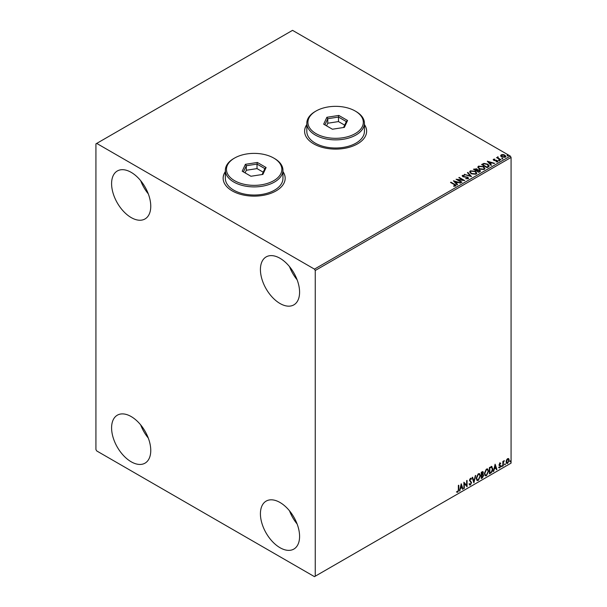 <?xml version="1.0" encoding="UTF-8"?>
<svg xmlns="http://www.w3.org/2000/svg" width="607" height="607" viewBox="0 0 607 607"><rect width="100%" height="100%" fill="white"/><g stroke="black" fill="none" stroke-linecap="round" stroke-linejoin="round"><path stroke-width="0.91" d="M225.349 171.584A31.018 17.907 0 0 0 223.133 178.23A31.018 17.907 0 0 0 232.223 190.894A31.018 17.907 0 0 0 266.025 194.771A31.018 17.907 0 0 0 285.169 178.23A31.018 17.907 0 0 0 282.953 171.584M225.349 171.766A31.018 17.907 0 0 0 223.133 178.321M306.816 124.549A31.018 17.907 0 0 0 304.6 131.195A31.018 17.907 0 0 0 313.682 143.859A31.018 17.907 0 0 0 347.485 147.744A31.018 17.907 0 0 0 366.636 131.195A31.018 17.907 0 0 0 364.42 124.549M306.816 124.731A31.018 17.907 0 0 0 304.6 131.287M280.002 547.704A27.694 15.987 60 0 1 261.913 523.302A27.694 15.987 60 0 1 266.154 501.109A27.694 15.987 60 0 1 280.002 502.482A27.694 15.987 60 0 1 298.09 526.884A27.694 15.987 60 0 1 293.849 549.077A27.694 15.987 60 0 1 280.002 547.704M297.111 523.985A27.694 15.987 60 0 1 289.516 510.828M131.173 217.572A27.694 15.987 60 0 1 113.084 193.17A27.694 15.987 60 0 1 117.326 170.977A27.694 15.987 60 0 1 131.173 172.35A27.694 15.987 60 0 1 149.269 196.751A27.694 15.987 60 0 1 145.02 218.945A27.694 15.987 60 0 1 131.173 217.572M148.29 193.853A27.694 15.987 60 0 1 140.695 180.696M280.002 303.5A27.694 15.987 60 0 1 261.913 279.091A27.694 15.987 60 0 1 266.154 256.905A27.694 15.987 60 0 1 280.002 258.279A27.694 15.987 60 0 1 298.09 282.68A27.694 15.987 60 0 1 293.849 304.873A27.694 15.987 60 0 1 280.002 303.5M297.111 279.774A27.694 15.987 60 0 1 289.516 266.625M131.173 461.783A27.694 15.987 60 0 1 113.084 437.381A27.694 15.987 60 0 1 117.326 415.188A27.694 15.987 60 0 1 131.173 416.561A27.694 15.987 60 0 1 149.269 440.963A27.694 15.987 60 0 1 145.02 463.156A27.694 15.987 60 0 1 131.173 461.783M148.29 438.064A27.694 15.987 60 0 1 140.695 424.908M95.929 143.859L95.929 449.575L96.71 450.933L314.464 576.65L315.253 576.195L315.253 270.487L314.464 269.129L96.71 143.411L95.929 143.859M506.488 460.038L507.627 458.611L508.765 458.717L509.174 460.129L507.627 463.399L506.708 463.49L506.079 461.912L506.488 460.038M508.545 458.535L509.174 460.129M502.846 466.077L502.846 461.449L503.271 461.206L503.271 461.889L504.326 460.675L503.34 462.655L503.271 465.835L502.846 466.077M499.925 463.058L500.737 463.247L500.494 463.786L499.956 463.611L499.644 464.833L500.737 466.039L499.849 467.891L498.984 467.769L500.32 466.313L499.121 464.734L499.925 463.058L500.737 463.247L500.198 463.558M500.494 463.786L499.637 463.429L499.546 464.469M499.235 464.287L500.737 466.039M500.426 465.857L499.849 467.891L498.984 467.769M499.227 467.2L499.804 467.352M500.221 465.926L499.258 465.372M491.556 466.495L492.793 468.794C492.861 470.584 492.156 472.018 490.699 473.096L489.424 473.832L489.424 467.496L492.027 466.608M482.755 471.525L482.482 474.059L483.658 475.364L482.368 477.906L481.268 478.536L481.268 472.208L482.929 471.578L483.309 472.603L482.793 474.242L483.255 474.325M473.885 482.8L472.132 477.481L472.587 477.216L473.923 481.252L475.713 475.418L473.885 482.8M464.325 488.316L463.907 488.567L463.907 482.231L466.646 485.372L466.646 480.653L467.071 480.403L467.071 486.738L464.325 483.612L464.325 488.316L463.907 488.203M458.353 489.652L458.353 485.441L458.771 485.198L458.771 489.47L457.769 492.269L456.737 492.133L456.95 491.526L457.769 491.617L458.353 489.652M315.253 576.195L511.071 463.141L511.071 157.425L315.253 270.487M461.237 483.771L463.058 489.052L462.602 489.318L462.041 487.611L460.501 488.498L459.476 491.124L461.237 483.771M471.169 479.34L470.122 478.771L470.857 479.158L470.122 478.771L469.568 479.887L471.252 482.406L470.41 484.97L469.181 484.295L469.522 483.779L470.379 484.34L471.146 482.823L469.461 480.342L470.44 478.301L471.495 478.756L471.169 479.34L470.433 478.953L469.879 480.069L471.571 482.588L470.41 484.97L469.697 485.023M469.522 483.779L470.379 484.34M470.44 478.301L471.495 478.756L470.933 479.022M476.207 478.324L478.286 473.764L479.56 473.65L480.425 475.858L478.324 480.403L477.072 480.501L476.207 478.324M484.363 473.612L486.442 469.059L487.717 468.945L488.582 471.153L486.473 475.691L485.228 475.797L484.363 473.612M495.115 464.211L496.943 469.492L496.488 469.757L495.919 468.05L494.379 468.938L493.362 471.556L495.115 464.211M501.511 466.404L501.868 465.675L501.868 466.73L501.2 466.222M501.868 465.675L502.217 466.001L501.549 466.548M504.743 464.537L505.1 463.809L505.1 464.863L504.432 464.355M505.1 463.809L505.449 464.135L504.781 464.681M510.017 461.495L510.373 460.766L510.373 461.821L509.705 461.312M510.373 460.766L510.722 461.085L510.055 461.639M500.729 155.84L501.2 154.8L502.998 154.527L504.834 155.111L505.881 156.447L505.35 157.198L501.739 156.894L500.676 155.559M500.502 159.914L496.496 157.6L497.505 157.699L498.036 156.788L498.264 158.063L500.919 159.671L500.502 159.914M496.807 157.782L497.505 158.063L497.581 156.894L498.036 156.788M497.998 157.221L498.264 158.419L500.608 159.853M493.256 159.846L493.499 159.246L494.88 159.11L494.015 159.52L494.151 160.066L497.3 160.506L497.573 161.69L496.162 161.872L497.034 161.432L496.905 160.756L494.5 160.597L493.749 160.316L493.499 159.246L493.21 159.656M494.015 159.52L494.151 160.423L494.614 160.218M497.884 161.242L497.573 161.69M496.033 161.879L497.034 161.788L496.905 160.756M488.347 166.933L487.072 167.669L481.586 164.497L483.923 163.382L487.778 164.178L489.242 165.878L488.347 166.933M478.915 172.373L473.437 169.209L476.829 168.814L477.481 169.785L479.75 170.097L480.516 171.068L478.915 172.373M477.504 169.641L477.481 170.15L479.75 170.097M471.54 176.637L464.294 174.482L470.25 175.848L467.42 172.676L467.883 172.411L471.54 176.637M461.98 182.153L461.555 182.396L456.069 179.232L462.906 180.013L458.816 177.646L459.233 177.403L464.719 180.575L457.898 179.801L461.98 182.153M453.687 186.25L454.992 186.061L454.165 184.543L450.515 182.441L450.94 182.199L454.643 184.331C455.804 184.809 456.115 185.37 455.561 186.023L453.892 186.25L453.687 185.886L455.121 185.598M455.933 185.514L455.561 186.023M314.464 269.129L510.29 156.067L292.536 30.35L96.71 143.411M453.399 180.772L460.713 182.889L457.928 182.464L456.388 183.352L457.587 184.687L457.124 184.953L453.399 180.772M468.202 178.724L465.766 178.746L467.61 178.42L467.443 177.441L462.762 176.683L462.466 175.377L464.454 175.302L463.02 175.704L463.164 176.425L467.876 177.198L468.202 178.724L468.596 178.155M465.835 178.382L467.61 178.777L467.443 177.441M462.117 175.893L462.466 175.377L464.454 175.302M463.02 175.704L463.164 176.789L464.127 176.69M471.138 173.723L469.636 171.864L470.319 170.848L475.334 171.28L476.814 173.147L476.116 174.156L471.138 173.723M479.295 169.019L477.792 167.16L478.468 166.136L483.483 166.568L484.963 168.435L484.265 169.452L479.295 169.019M487.284 161.212L494.591 163.321L491.814 162.896L490.274 163.791L491.465 165.127L491.01 165.392L487.284 161.212M498.779 160.46L498.673 159.998L499.478 160.058L499.584 160.521L498.673 160.354L499.478 160.058L499.584 160.521M502.012 158.594L501.906 158.131L502.816 158.655M507.285 155.551L507.179 155.081L508.089 155.612M510.29 156.067L511.071 157.425M366.628 131.287A31.018 17.907 0 0 0 364.42 124.731M285.169 178.321A31.018 17.907 0 0 0 282.953 171.766M450.834 182.624L450.94 182.199M450.94 182.555L455.895 185.689M453.763 181.182L460.296 183.124M457.375 184.816L456.388 183.352M454.757 181.516L456.009 183.284L457.192 182.244L454.757 181.516L456.009 182.919L457.192 182.244M456.73 179.611L462.906 180.013M459.127 177.828L459.233 177.403M459.233 177.768L464.067 180.56M461.661 182.335L457.898 179.801M467.61 178.777L467.443 177.798L467.61 178.777M463.02 176.068L463.164 176.789L463.02 176.068M464.127 177.054L465.19 176.705M465.19 177.062L467.876 177.198M467.876 177.563L468.574 178.321M464.712 174.604L464.757 174.217M464.757 174.581L470.25 175.848M467.633 172.919L467.883 172.411M467.883 172.775L471.244 176.546M469.651 172.054L470.319 170.848M470.319 171.212L475.334 171.28M475.334 171.637L476.798 173.321M470.372 172.183L471.556 173.845L475.539 174.201L476.085 173.17M474.909 171.523L470.895 171.159L470.357 171.986L471.556 173.481L475.539 173.837L476.108 172.98L474.909 171.523M473.748 169.391L476.829 168.814M476.829 169.178L477.481 170.15M479.75 170.461L480.494 171.242M479.257 171.887L479.803 170.946L479.333 170.339L476.738 170.628L478.779 172.168L479.758 171.121M474.416 169.292L476.176 170.666L476.419 169.065L474.416 169.292L476.176 170.301L476.419 169.065M478.779 172.168L479.257 171.531M476.738 170.628L478.779 171.804M477.808 167.342L478.468 166.136M478.468 166.5L483.483 166.568M483.483 166.933L484.947 168.617M478.528 167.471L479.712 169.133L483.688 169.49L484.242 168.458M483.066 166.811L479.052 166.455L478.506 167.282L479.712 168.776L483.688 169.133L484.265 168.276L483.066 166.811M481.905 164.679L483.923 163.382M483.923 163.746L487.778 164.178M487.778 164.535L489.219 166.06M488.377 166.462L487.353 164.421L484.219 163.807L482.573 164.58L486.935 167.456L488.468 165.908M482.573 164.58L486.935 167.1L488.491 166.09M487.649 161.621L494.181 163.564M491.253 165.248L490.274 163.791M488.643 161.955L489.895 163.723L491.071 162.676L488.643 161.955L489.895 163.359L491.071 162.676M493.499 159.611L494.88 159.11M494.015 159.876L494.151 160.423L494.015 159.876M494.614 160.574L496.541 160.225M496.541 160.589L497.3 160.506M497.3 160.863L497.573 162.046M497.034 161.788L496.905 161.121L497.034 161.788M498.779 160.825L498.673 160.354M499.478 160.415L499.584 160.885M497.505 158.063L497.581 157.259M497.998 157.577L498.264 158.419L497.998 157.577M502.012 158.958L501.906 158.488M502.71 158.548L502.816 159.019M500.729 156.204L501.2 154.8M501.2 155.164L502.998 154.527M502.998 154.884L504.834 155.111M504.834 155.475L505.859 156.621M501.693 155.445L502.164 157.016L504.857 157.274L505.206 156.538M501.367 155.802L501.693 155.081L502.164 156.659L505.229 156.72M504.857 157.274L504.417 155.354L501.693 155.081M507.285 155.916L507.179 155.445M507.983 155.506L508.089 155.976M458.46 485.372L458.46 489.288L457.769 492.269M457.458 492.087L456.418 491.951M461.161 484.075L463.058 489.052M460.501 488.498L462.041 487.611M460.182 488.316L459.939 490.858M461.267 485.281L460.364 487.565L461.859 487.064L461.267 485.281L460.683 487.747M463.907 482.269L466.646 485.372M466.753 480.585L466.753 486.533M464.014 488.142L464.325 483.612M470.099 484.788L469.552 484.902M469.203 483.597L470.068 484.158L469.203 483.597M470.895 478.195L471.184 478.574M472.375 477.345L473.923 481.252M475.304 475.653L473.718 482.284M479.401 473.581L480.425 475.858M480.114 475.676L478.324 480.403M478.013 480.22L476.92 480.395M479.166 474.272L477.997 474.226L476.313 477.899L477.17 479.727M480 476.1L479.318 474.34L478.308 474.401L476.632 478.081L477.322 479.834L478.308 479.758L480 476.1M482.482 474.059L483.658 475.364M483.347 475.182L482.368 477.906M482.049 477.724L481.268 478.179M482.922 475.425L482.262 474.674L481.374 475.114L481.692 477.648L483.233 475.607L482.573 474.856L481.692 475.289L481.692 477.648M482.884 472.853L481.374 472.436L481.692 474.644L482.884 472.853L481.692 472.61L481.692 474.644M487.558 468.87L488.582 471.153M488.263 470.971L486.473 475.691M486.161 475.516L485.076 475.691M487.322 469.568L486.146 469.514L484.469 473.187L485.327 475.015M488.157 471.389L487.474 469.636L486.465 469.697L484.781 473.369L485.479 475.129L486.465 475.053L488.157 471.389M491.245 466.313L492.482 468.619C492.543 470.41 491.845 471.836 490.38 472.914L490.699 473.096M490.38 472.914L489.424 473.468M491.609 467.246L489.53 467.724L489.841 472.936L491.427 471.867L492.376 469.036L491.336 467.223L489.841 467.906L489.841 472.936M491.017 467.041L491.458 467.124M495.046 464.507L496.943 469.492M494.379 468.938L495.919 468.05M494.068 468.756L493.817 471.29M495.153 465.721L494.25 468.005L495.744 467.504L495.153 465.721L494.561 468.187M499.614 462.875L500.426 463.065M500.176 463.604L499.637 463.429L500.176 463.604M499.751 464.886L500.289 465.228M499.538 467.709L498.666 467.587M498.908 467.018L499.493 467.17M498.946 465.19L499.766 465.706M502.96 461.388L503.271 461.889M503.924 460.759L504.121 461.29M503.173 461.836L503.34 462.655M503.021 462.473L503.271 465.835M508.863 459.947L507.627 463.399M507.315 463.217L506.564 463.376M508.105 459.074L507.315 458.998L506.192 461.495L507.315 462.655M506.192 461.495L507.627 462.83L506.815 462.762M507.627 462.83L508.757 460.372L507.627 459.18L506.504 461.669M507.953 458.953L507.315 458.998M316.035 133.639A27.694 15.987 0 0 0 355.194 133.639A27.694 15.987 0 0 0 355.201 111.028L355.983 111.483A28.802 16.632 180 0 1 364.42 123.236A28.802 16.632 180 0 1 346.635 138.601A28.802 16.632 180 0 1 315.253 134.997A28.802 16.632 180 0 1 306.816 123.236A28.802 16.632 180 0 1 315.245 111.483L316.035 111.028A27.694 15.987 0 0 0 316.035 133.639M306.816 123.236L306.816 131.378A28.802 16.632 0 0 0 315.253 143.138A28.802 16.632 0 0 0 346.635 146.742A28.802 16.632 0 0 0 364.42 131.378L364.42 123.236M338.812 115.436L347.561 120.49L344.359 127.379L332.416 129.23L323.675 124.185L326.87 117.288L338.812 115.436L338.486 117.052L327.78 118.714L324.904 124.898M355.983 111.483L355.201 111.028A27.694 15.987 0 0 0 316.035 111.028M344.67 125.148L338.486 121.582L327.78 123.236L327.78 118.714L326.87 117.288M327.78 123.236L326.566 125.854M338.486 121.582L338.486 117.052L346.324 121.582L343.577 127.5M347.561 120.49L346.324 121.582M234.568 180.674A27.694 15.987 0 0 0 273.734 180.674A27.694 15.987 0 0 0 273.734 158.063L274.516 158.51A28.802 16.632 180 0 1 282.953 170.271A28.802 16.632 180 0 1 265.176 185.636A28.802 16.632 180 0 1 233.786 182.032A28.802 16.632 180 0 1 225.349 170.271A28.802 16.632 180 0 1 233.786 158.51L234.568 158.063A27.694 15.987 0 0 0 234.568 180.674M225.349 170.271L225.349 178.412A28.802 16.632 0 0 0 233.786 190.166A28.802 16.632 0 0 0 265.176 193.77A28.802 16.632 0 0 0 282.953 178.412L282.953 170.271M257.353 162.471L266.094 167.517L262.899 174.414L250.949 176.258L242.208 171.212L245.41 164.315L257.353 162.471L257.019 164.087L246.313 165.741L243.445 171.925M274.516 158.51L273.734 158.063A27.694 15.987 0 0 0 234.568 158.063M263.203 172.183L257.019 168.609L246.313 170.264L246.313 165.741L245.41 164.315M246.313 170.264L245.099 172.881M257.019 168.609L257.019 164.087L264.857 168.617L262.11 174.535M266.094 167.517L264.857 168.617"/></g></svg>
